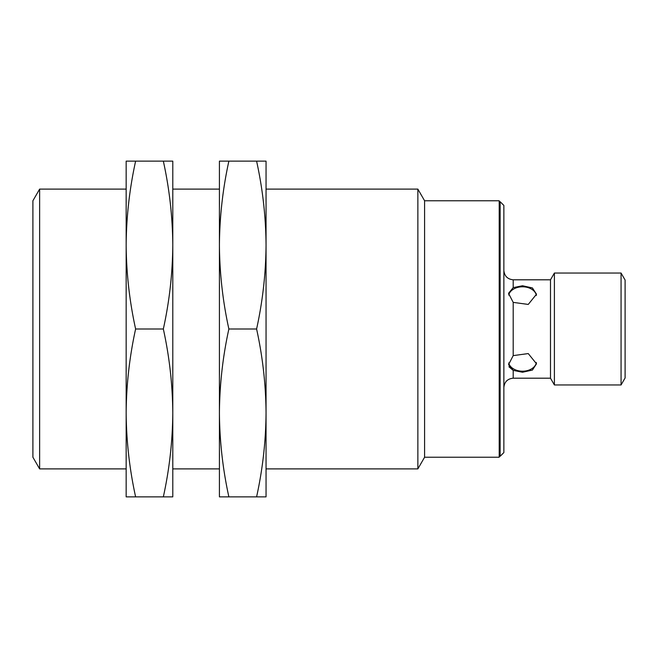 <?xml version="1.0" encoding="UTF-8"?>
<svg xmlns="http://www.w3.org/2000/svg" width="658" height="658" viewBox="0 0 658 658"><rect width="100%" height="100%" fill="white"/><g stroke="black" fill="none" stroke-linecap="round" stroke-linejoin="round"><path stroke-width="0.99" d="M266.046 189.109L266.046 245.064L266.046 161.136L256.595 161.136C262.69 188.862 265.84 216.844 266.046 245.064C265.84 273.292 262.69 301.274 256.595 329C262.69 356.726 265.84 384.708 266.046 412.936L266.046 468.891L417.863 468.891L417.863 189.109L266.046 189.109M266.046 412.936C265.84 441.156 262.69 469.138 256.595 496.864L266.046 496.864L266.046 245.064M424.591 457.236L424.591 200.764L499.2 200.764L499.2 457.236L424.591 457.236L417.863 468.891M256.595 329L228.869 329C222.782 301.274 219.632 273.292 219.418 245.064C219.632 216.844 222.782 188.862 228.869 161.136L256.595 161.136M228.869 161.136L219.418 161.136L219.418 412.936C219.632 384.708 222.782 356.726 228.869 329M228.869 496.864C222.782 469.138 219.632 441.156 219.418 412.936L219.418 496.864L256.595 496.864M500.129 456.298L500.129 201.702L503.864 205.428L503.864 452.572L500.129 456.298L499.2 456.298M219.418 245.064L219.418 189.109L172.791 189.109L172.791 245.064L172.791 161.136L163.34 161.136C169.427 188.862 172.577 216.844 172.791 245.064C172.577 273.292 169.427 301.274 163.34 329C169.427 356.726 172.577 384.708 172.791 412.936L172.791 468.891L219.418 468.891M172.791 412.936C172.577 441.156 169.427 469.138 163.34 496.864L172.791 496.864L172.791 245.064M503.864 270.479C504.456 276.105 507.565 279.214 513.191 279.806L513.191 287.628L508.527 293.328L513.191 302.376L513.191 355.624L508.527 364.672L513.191 370.372L513.191 378.194C507.532 378.761 504.423 381.87 503.864 387.521M513.166 370.355L508.905 366.745M513.191 287.628L522.518 285.761L532.404 287.933L536.5 294.216L528.242 304.432L513.191 302.376M513.191 355.624L528.242 353.568L536.5 363.784L532.404 370.076L522.518 372.239L513.191 370.372M621.062 384.955L621.062 273.045L625.1 280.037L625.1 377.963L621.062 384.955L554.398 384.955L554.398 273.045L550.491 279.806L550.491 378.194L513.191 378.194M536.393 295.458A13.991 9.895 0 0 0 522.518 286.798A13.991 9.895 0 0 0 508.716 295.064M508.716 362.936A13.991 9.895 180 0 0 522.518 371.202A13.991 9.895 180 0 0 536.393 362.533M163.34 329L135.614 329C129.519 301.274 126.369 273.292 126.163 245.064C126.369 216.844 129.519 188.862 135.614 161.136L163.34 161.136M135.614 161.136L126.163 161.136L126.163 412.936C126.369 384.708 129.519 356.726 135.614 329M135.614 496.864C129.519 469.138 126.369 441.156 126.163 412.936L126.163 496.864L163.34 496.864M126.163 245.064L126.163 189.109L39.628 189.109L39.628 468.891L126.163 468.891M39.628 189.109L32.9 200.764L32.9 457.236L39.628 468.891M424.591 200.764L417.863 189.109M500.129 201.702L499.2 201.702M550.491 279.806L513.191 279.806M550.491 378.194L554.398 384.955M621.062 273.045L554.398 273.045"/></g></svg>

